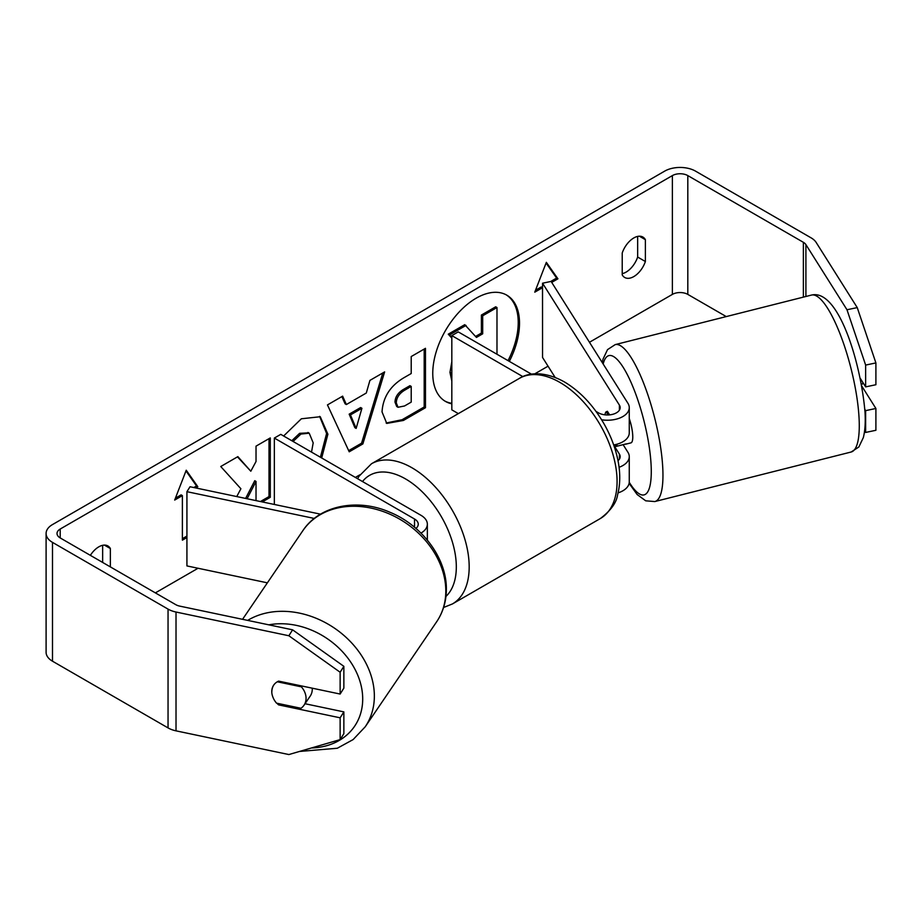 <?xml version="1.0" encoding="UTF-8"?>
<svg xmlns="http://www.w3.org/2000/svg" width="922" height="922" viewBox="0 0 922 922"><rect width="100%" height="100%" fill="white"/><g stroke="black" fill="none" stroke-linecap="round" stroke-linejoin="round"><path stroke-width="1.38" d="M420.974 533.1A21.828 12.597 0 0 0 427.347 524.203A21.828 12.597 0 0 0 420.951 515.294L280.772 434.354L274.341 438.065L274.341 504.461M415.937 528.433A12.735 7.353 0 0 0 418.254 524.203A12.735 7.353 0 0 0 414.52 519.005L274.341 438.065M314.287 518.441L186.924 491.68L190.036 486.747L320.51 514.165M186.924 491.68L186.924 565.924L267.368 582.831M312.235 688.181A18.186 14.452 34.2 0 1 312.27 689.46A18.186 14.452 34.2 0 1 310.218 696.087L304.006 705.226A18.186 14.452 34.2 0 1 300.964 708.28L276.542 703.152A18.186 14.452 34.2 0 1 272.82 696.905A18.186 13.957 32.2 0 1 273.477 685.449A18.186 13.957 32.2 0 1 278.605 681.116L340.137 694.047L340.137 672.242L288.863 635.754L292.597 629.83L343.86 666.329L343.86 688.123L340.137 694.047M277.303 681.784L301.379 686.844A18.186 14.452 34.2 0 1 306.058 698.588A18.186 14.452 34.2 0 1 304.006 705.226M271.875 691.408A18.186 14.452 34.2 0 1 273.742 685.058M301.379 686.844L301.943 686.026M509.324 361.378A61.348 35.416 120 0 0 506.812 295.167A61.348 35.416 120 0 0 476.132 298.209A61.348 35.416 120 0 0 436.06 352.262A61.348 35.416 120 0 0 445.464 401.416A61.348 35.416 120 0 0 451.826 403.813M508.045 360.64A61.348 35.416 120 0 0 506.155 294.81M637.655 236.424L637.655 257.054A18.186 10.499 -60 0 1 626.084 272.117A18.186 10.499 -60 0 1 622.223 273.661M633.806 276.577A18.186 10.499 -60 0 1 624.713 277.476A18.186 10.499 -60 0 1 622.223 274.883L622.223 253.02A18.186 10.499 -60 0 1 642.899 237.058A18.186 10.499 -60 0 1 645.377 239.662L645.377 261.514A18.186 10.499 -60 0 1 633.806 276.577M262.309 501.925L270.284 497.315L270.284 437.915L256.028 446.144L256.028 461.507L250.807 471.223L237.876 456.632L220.75 466.52L240.896 488.752L236.758 496.555M247.108 498.733L256.028 481.445L256.028 500.611M346.361 404.539L366.299 393.026L369.918 380.394L384.635 371.9L362.865 443.92L349.219 451.803L327.448 404.919L342.638 396.149L346.361 404.539L345.082 403.79L341.878 396.587M726.248 316.58L687.812 294.395A10.914 6.304 0 0 0 672.38 294.395L589.458 342.269M548.048 366.184L534.748 373.859M359.891 474.807L355.362 477.423M198.034 568.263L155.38 592.881M846.984 309.757L857.241 307.602L875.9 362.922L865.643 365.077L846.984 309.757L805.909 244.607A10.914 6.304 0 0 0 803.373 242.313L687.812 175.595A10.914 6.304 0 0 0 672.38 175.595L60.207 529.032A10.914 6.304 0 0 0 57.014 533.481A10.914 6.304 0 0 0 60.207 537.941L175.768 604.659A10.914 6.304 0 0 0 179.755 606.123L292.597 629.83M110.363 566.892L110.363 548.544A18.186 10.499 120 0 0 107.886 545.951A18.186 10.499 120 0 0 90.368 555.344M175.411 498.157L181.104 494.872L182.383 495.61L174.673 500.07L186.244 470.232L197.815 486.701L195.695 487.934M182.383 495.61L182.383 540.165L186.924 537.549M551.713 282.386L557.925 278.801L546.343 262.332L534.772 292.17L542.493 287.71L542.551 332.22M382.042 411.927L382.042 411.754C383.022 397.059 390.398 385.673 404.159 377.594L411.212 373.525L411.212 356.549L425.468 348.32L425.468 407.72L403.421 420.455L386.767 423.417L382.042 411.927M283.619 436.002L301.356 418.784L320.257 416.732L327.886 434.193L321.686 457.98M311.521 452.103L313.192 442.848L309.216 433.202L300.918 434.066L293.092 441.465M857.241 307.602L816.166 242.451A21.828 12.597 0 0 0 811.095 237.853L695.534 171.135A21.828 12.597 0 0 0 664.67 171.135L52.496 524.572A21.828 12.597 0 0 0 46.1 533.481A21.828 12.597 0 0 0 52.496 542.39L168.046 609.108A21.828 12.597 0 0 0 176.021 612.035L288.863 635.754M102.653 562.443L102.653 545.305M305.021 703.728L343.86 711.888L340.137 717.812L278.605 704.881A18.186 13.957 32.2 0 1 276.877 703.221M46.1 533.481L46.1 652.28A21.828 12.597 0 0 0 52.496 661.201L168.046 727.907A21.828 12.597 0 0 0 176.021 730.846L288.863 754.553L340.137 739.605L343.86 733.682L343.86 711.888M340.137 717.812L340.137 739.605M343.86 666.329L340.137 672.242M865.643 410.636L875.9 408.481L875.9 430.286L865.643 432.441L865.643 410.636L864.824 409.333M865.643 365.077L865.643 386.883L860.295 378.389M864.421 432.188L865.643 432.441M865.643 386.883L875.9 384.728L875.9 362.922M875.9 408.481L861.805 386.122M645.377 239.662L639.407 236.216M645.377 261.514L637.655 257.054M279.32 703.74L278.605 704.881M110.363 548.544L104.393 545.098M451.826 378.562L451.826 367.14M451.826 381.005L449.959 372.396L451.826 361.758M475.579 336.438L481.399 333.073L481.399 315.047L495.69 306.796L496.981 307.533L496.981 354.244M481.399 315.047L482.69 315.785L496.981 307.533M481.399 333.073L482.69 333.81L482.69 315.785M451.826 338.12L448.265 334.179L464.757 324.659L476.432 337.429L482.69 333.81M466.048 325.397L449.556 334.917L448.265 334.179M451.826 337.44L449.556 334.917M444.83 401.035A61.348 35.416 120 0 0 451.826 403.294M185.979 470.935L196.536 485.963L197.815 486.701M196.536 485.963L193.804 487.531M182.383 538.678L186.924 536.062M535.521 290.257L541.202 286.973L542.493 287.71M550.641 281.521L556.634 278.064L546.078 263.035M556.634 278.064L557.925 278.801M361.92 408.285L350.452 414.912L356.146 428.407L361.92 408.285L360.629 407.547L349.161 414.162L350.452 414.912M349.161 414.162L354.866 427.658L356.146 428.407M382.803 372.961L361.585 443.182L362.865 443.92M361.585 443.182L348.666 450.639M396.299 402.926L398.016 407.27L404.528 405.98L411.212 402.119L411.212 386.422L404.458 390.329C399.203 393.602 396.483 397.751 396.299 402.764L395.008 402.188L396.737 406.521L398.016 407.27M395.008 402.188L395.008 402.015C395.192 397.002 397.912 392.864 403.168 389.58L409.933 385.684L411.212 386.422M424.189 349.069L424.189 406.982L425.468 407.72M424.189 406.982L402.142 419.706L386.145 423.014M250.807 471.223L237.461 456.874M260.419 501.533L269.005 496.578L269.005 438.665M269.005 496.578L270.284 497.315M245.609 498.422L254.749 480.708L256.028 481.445M319.6 416.375L326.607 433.455L320.407 457.231M308.547 432.867L299.627 433.317L291.801 440.728M606.296 412.099A18.186 5.083 78.1 0 1 607.391 411.316L609.638 414.865M619.065 467.293A21.828 12.597 0 0 0 629.265 456.632A21.828 12.597 0 0 0 627.951 452.322L623.122 444.669M629.265 456.632L629.265 481.883A21.828 12.597 180 0 1 618.074 492.878M618.017 460.723A12.735 7.353 0 0 0 620.172 456.632A12.735 7.353 0 0 0 619.4 454.12L613.787 445.211M601.617 419.775A21.828 12.597 180 0 0 629.265 407.628A21.828 12.597 180 0 0 627.951 403.317L551.102 281.417L542.551 283.215L619.4 405.115A12.735 7.353 180 0 1 620.172 407.628A12.735 7.353 180 0 1 612.312 414.416A12.735 7.353 180 0 1 598.436 412.826L596.004 411.419M458.338 413.621L451.826 409.852L451.826 335.608L458.246 331.885L531.521 374.194M522.866 376.625L451.826 335.608M629.265 407.628L629.265 432.867A21.828 12.597 180 0 1 613.695 444.946M542.551 283.215L542.551 357.471L555.148 377.444M629.265 418.542A18.186 4.564 75.8 0 1 632.711 435.103A18.186 4.564 75.8 0 1 630.936 442.871L625.819 444.162A18.186 4.564 75.8 0 1 625.162 444.15M604.993 414.842A18.186 4.564 75.8 0 1 606.1 411.811L606.711 411.65M617.129 444.162A18.186 4.564 75.8 0 1 616.15 446.421L626.395 443.839A18.186 4.564 75.8 0 1 625.819 444.162M608.094 414.969L606.1 411.811M615.055 444.681L616.15 446.421M862.877 382.492A18.186 4.564 75.8 0 1 861.966 384.382L861.505 384.497M414.52 519.005L414.52 527.234M242.555 619.319L302.819 530.726A80.94 64.298 34.2 0 1 389.038 513.819A80.94 64.298 34.2 0 1 445.799 592.224A80.94 64.298 34.2 0 1 436.659 621.762L365.204 726.813A80.94 64.298 -145.8 0 0 374.344 697.274A80.94 64.298 -145.8 0 0 330.018 625.289A80.94 64.298 -145.8 0 0 247.672 620.391M268.821 624.839A71.847 57.072 34.2 0 1 362.692 700.052A71.847 57.072 34.2 0 1 311.498 747.961M672.38 175.595L672.38 294.395M60.207 529.032L60.207 537.941M176.021 612.035L176.021 730.846M687.812 175.595L687.812 294.395M803.373 242.313L803.373 297.126M805.909 244.607L805.909 296.481M52.496 542.39L52.496 661.201M168.046 609.108L168.046 727.907M449.959 372.234L451.25 372.972M449.959 372.396L451.25 373.145M403.168 389.58L404.458 390.329M395.008 402.015L396.299 402.764M402.142 419.706L403.421 420.455M326.607 433.455L327.886 434.193M326.607 433.617L327.886 434.366M299.627 433.317L300.918 434.066M619.4 454.12L619.4 459.144M619.4 405.115L619.4 410.14M600.314 518.556A80.94 46.734 -120 0 0 612.727 453.705A80.94 46.734 -120 0 0 559.85 382.376A80.94 46.734 -120 0 0 519.386 378.377C527.937 372.811 544.095 370.575 564.402 381.927C579.95 391.205 593.077 405.046 603.795 423.44C609.926 434.147 614.352 445.13 617.072 456.39C620.437 470.427 620.621 483.163 617.625 494.607C616.518 502.674 610.756 510.65 600.314 518.556L452.425 603.945L443.597 607.483M519.386 378.377L371.485 463.766A80.94 46.734 60 0 1 411.95 467.765A80.94 46.734 60 0 1 464.826 539.093A80.94 46.734 60 0 1 452.425 603.945M445.948 596.43A71.847 41.478 -120 0 0 451.031 537.791A71.847 41.478 -120 0 0 405.519 478.91A71.847 41.478 -120 0 0 362.496 481.538M859.027 417.447A80.94 20.307 -104.2 0 0 840.253 334.409A80.94 20.307 -104.2 0 0 811.533 295.063C838.409 288.621 860.825 362.507 864.997 411.996C865.62 422.264 865.067 430.805 863.326 437.627L858.843 446.997L851.144 452.011A80.94 20.307 -104.2 0 0 859.027 417.447M602.25 362.553L602.988 359.211L607.529 349.622L615.216 344.609A80.94 20.307 75.8 0 1 643.936 383.955A80.94 20.307 75.8 0 1 662.711 466.993A80.94 20.307 75.8 0 1 654.827 501.556L851.144 452.011M629.253 482.298A71.847 18.025 -104.2 0 0 651.059 464.215A71.847 18.025 -104.2 0 0 629.115 378.204A71.847 18.025 -104.2 0 0 603.161 364.006M427.347 524.203L427.347 540.073M365.204 726.813L353.114 739.582L337.325 748.238L299.466 751.465M436.659 621.762C442.848 612.542 446.075 602.158 446.34 590.61C447.435 559.181 422.61 525.494 389.672 512.148C357.356 498.007 319.438 505.383 302.819 530.726M309.216 433.202L307.925 432.453M371.485 463.766L358.969 476.282L357.621 478.725M615.216 344.609L811.533 295.063M629.115 483.358L637.148 494.526L645.723 500.819L654.827 501.556"/></g></svg>
